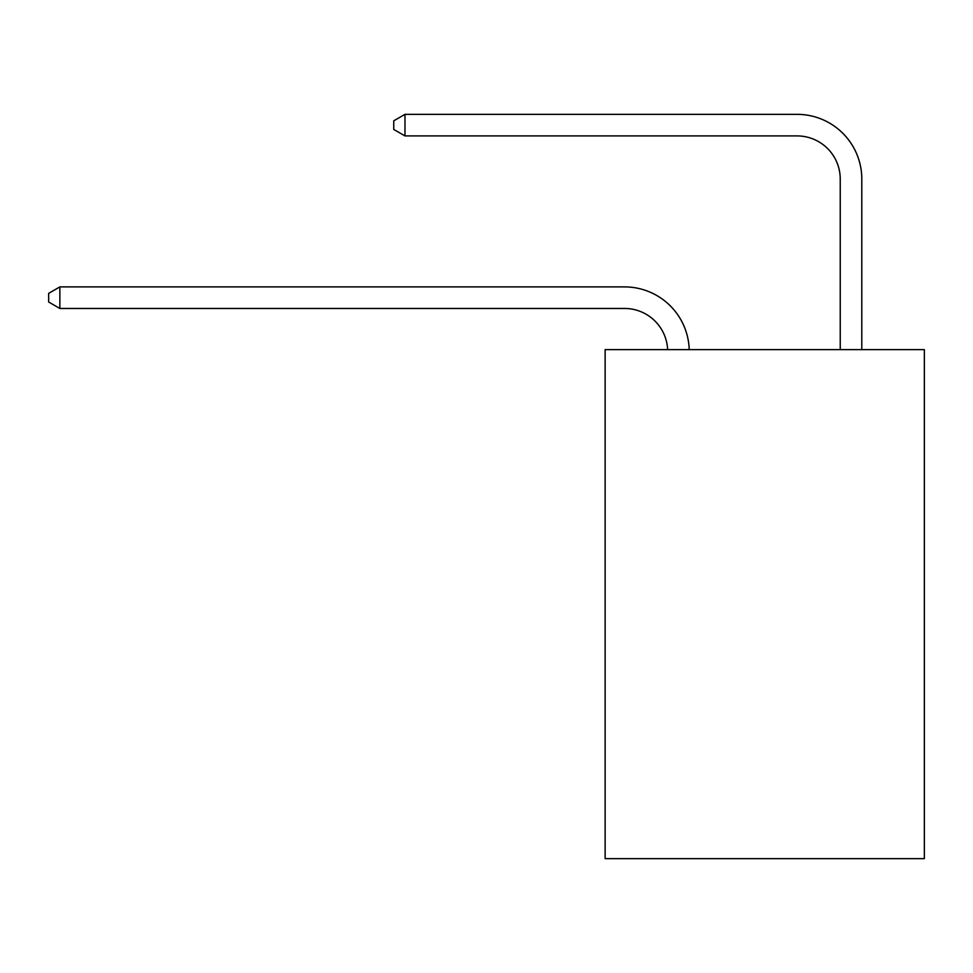 <?xml version="1.0" encoding="UTF-8"?>
<svg xmlns="http://www.w3.org/2000/svg" width="973" height="973" viewBox="0 0 973 973"><rect width="100%" height="100%" fill="white"/><g stroke="black" fill="none" stroke-linecap="round" stroke-linejoin="round"><path stroke-width="1.46" d="M924.35 349.623L924.35 858.648L605.133 858.648L605.133 349.623L924.35 349.623M667.636 349.623A43.14 43.14 0 0 0 624.544 308.465A43.14 43.14 0 0 1 667.636 349.623A43.14 43.14 0 0 0 624.544 308.465A43.14 43.14 0 0 1 667.636 349.623A43.14 43.14 0 0 0 624.544 308.465A43.14 43.14 0 0 1 667.636 349.623A43.14 43.14 0 0 0 624.544 308.465A43.14 43.14 0 0 1 667.636 349.623A43.14 43.14 0 0 0 624.544 308.465A43.14 43.14 0 0 1 667.636 349.623A43.14 43.14 0 0 0 624.544 308.465A43.14 43.14 0 0 1 667.636 349.623A43.14 43.14 0 0 0 624.544 308.465A43.14 43.14 0 0 1 667.636 349.623A43.14 43.14 0 0 0 624.544 308.465A43.14 43.14 0 0 1 667.636 349.623A43.14 43.14 0 0 0 624.544 308.465A43.14 43.14 0 0 1 667.636 349.623A43.14 43.14 0 0 0 624.544 308.465A43.14 43.14 0 0 1 667.636 349.623A43.14 43.14 0 0 0 624.544 308.465A43.14 43.14 0 0 1 667.636 349.623A43.14 43.14 0 0 0 624.544 308.465A43.14 43.14 0 0 1 667.636 349.623A43.14 43.14 0 0 0 624.544 308.465L59.864 308.465L48.65 301.995L48.65 293.372L59.864 286.901L624.544 286.901A64.705 64.705 0 0 1 689.212 349.623M840.234 349.623L840.234 179.056A43.14 43.14 0 0 0 797.094 135.916L404.975 135.916L393.749 129.445L393.749 120.822L404.975 114.352L797.094 114.352A64.705 64.705 0 0 1 861.798 179.056L861.798 349.623M59.864 286.901L624.544 286.901L59.864 286.901L624.544 286.901L59.864 286.901L624.544 286.901L59.864 286.901L624.544 286.901L59.864 286.901L624.544 286.901L59.864 286.901L624.544 286.901L59.864 286.901L624.544 286.901L59.864 286.901L624.544 286.901L59.864 286.901L624.544 286.901L59.864 286.901L624.544 286.901L59.864 286.901L624.544 286.901L59.864 286.901L624.544 286.901L59.864 286.901L59.864 308.465M840.234 179.056A43.14 43.14 0 0 0 797.094 135.916A43.14 43.14 0 0 1 840.234 179.056A43.14 43.14 0 0 0 797.094 135.916A43.14 43.14 0 0 1 840.234 179.056A43.14 43.14 0 0 0 797.094 135.916A43.14 43.14 0 0 1 840.234 179.056A43.14 43.14 0 0 0 797.094 135.916A43.14 43.14 0 0 1 840.234 179.056A43.14 43.14 0 0 0 797.094 135.916A43.14 43.14 0 0 1 840.234 179.056A43.14 43.14 0 0 0 797.094 135.916A43.14 43.14 0 0 1 840.234 179.056A43.14 43.14 0 0 0 797.094 135.916A43.14 43.14 0 0 1 840.234 179.056A43.14 43.14 0 0 0 797.094 135.916A43.14 43.14 0 0 1 840.234 179.056A43.14 43.14 0 0 0 797.094 135.916A43.14 43.14 0 0 1 840.234 179.056A43.14 43.14 0 0 0 797.094 135.916A43.14 43.14 0 0 1 840.234 179.056A43.14 43.14 0 0 0 797.094 135.916A43.14 43.14 0 0 1 840.234 179.056A43.14 43.14 0 0 0 797.094 135.916A43.14 43.14 0 0 1 840.234 179.056M404.975 114.352L797.094 114.352L404.975 114.352L797.094 114.352L404.975 114.352L797.094 114.352L404.975 114.352L797.094 114.352L404.975 114.352L797.094 114.352L404.975 114.352L797.094 114.352L404.975 114.352L797.094 114.352L404.975 114.352L797.094 114.352L404.975 114.352L797.094 114.352L404.975 114.352L797.094 114.352L404.975 114.352L797.094 114.352L404.975 114.352L797.094 114.352L404.975 114.352L404.975 135.916"/></g></svg>
